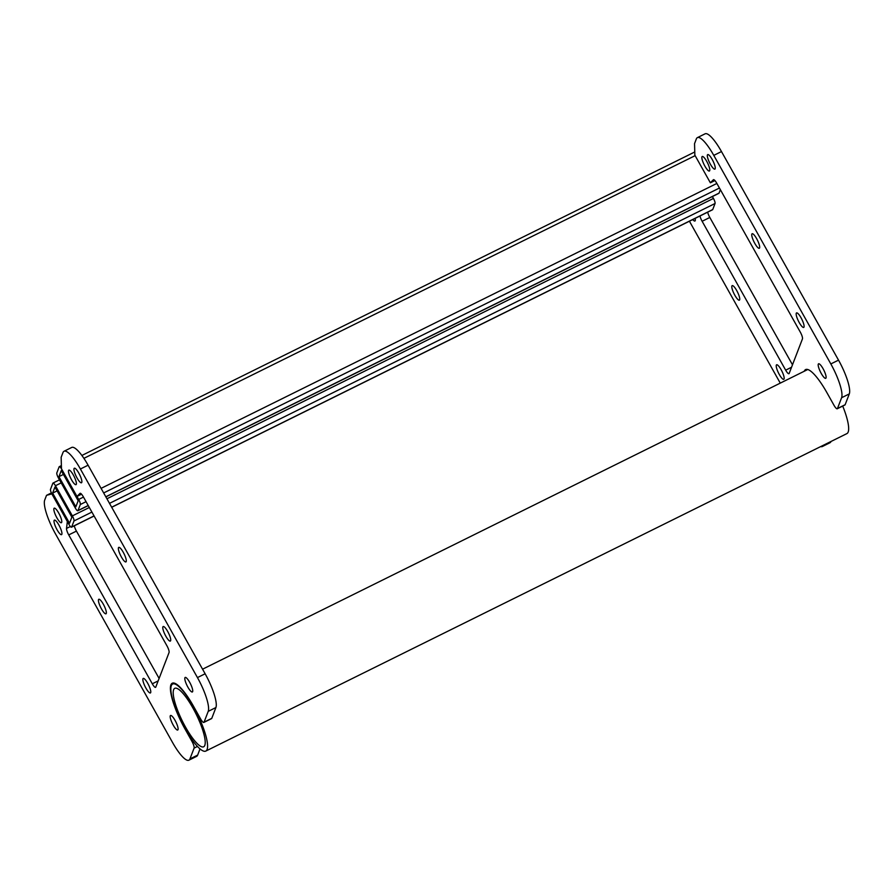 <?xml version="1.0" encoding="UTF-8"?>
<svg xmlns="http://www.w3.org/2000/svg" width="894" height="894" viewBox="0 0 894 894"><rect width="100%" height="100%" fill="white"/><g stroke="black" fill="none" stroke-linecap="round" stroke-linejoin="round"><path stroke-width="1.34" d="M192.892 707.981A32.609 7.722 -116.3 0 0 174.743 688.335A32.609 7.722 -116.3 0 0 185.539 727.124A32.609 7.722 -116.3 0 0 203.687 746.769A32.609 7.722 -116.3 0 0 192.892 707.981M184.991 728.532A37.403 8.862 -116.3 0 0 205.81 751.072A37.403 8.862 -116.3 0 0 193.439 706.562A37.403 8.862 -116.3 0 0 172.62 684.033A37.403 8.862 -116.3 0 0 184.991 728.532M205.81 751.072L846.886 433.612A37.403 8.862 -116.3 0 0 842.707 406.077M69.039 524.532A4.414 1.05 -116.3 0 0 71.509 527.192A4.414 1.05 -116.3 0 0 71.654 527.002L73.99 520.956A4.414 1.05 -116.3 0 0 72.369 515.883L55.45 485.733A4.414 1.05 -116.3 0 0 52.992 483.073A4.414 1.05 -116.3 0 0 52.835 483.263L50.511 489.309A4.414 1.05 -116.3 0 0 52.12 494.382L69.039 524.532M71.866 517.179L54.947 487.029L52.623 493.086L69.542 523.236L71.866 517.179M111.705 507.289L712.574 209.744A4.414 1.05 -116.3 0 0 712.73 209.554L715.055 203.497A4.414 1.05 -116.3 0 0 713.446 198.434L712.384 196.546M52.623 493.086L57.104 490.862M75.364 508.105A4.414 1.05 -116.3 0 0 77.823 510.765A4.414 1.05 -116.3 0 0 77.968 510.575L80.304 504.529A4.414 1.05 -116.3 0 0 78.683 499.455L61.764 469.305A4.414 1.05 -116.3 0 0 59.306 466.646A4.414 1.05 -116.3 0 0 59.149 466.836L56.825 472.881A4.414 1.05 -116.3 0 0 58.434 477.955L75.364 508.105M78.18 500.752L61.261 470.602L58.937 476.658L75.856 506.809L78.18 500.752M105.872 496.874L718.899 193.316A4.414 1.05 -116.3 0 0 719.044 193.126L720.374 189.684M58.937 476.658L63.418 474.435M73.342 475.016A8.102 1.922 -116.3 0 0 68.838 470.132A8.102 1.922 -116.3 0 0 71.52 479.765A8.102 1.922 -116.3 0 0 76.024 484.649A8.102 1.922 -116.3 0 0 73.342 475.016M58.725 513.067A8.102 1.922 -116.3 0 0 54.21 508.183A8.102 1.922 -116.3 0 0 56.892 517.816A8.102 1.922 -116.3 0 0 61.407 522.699A8.102 1.922 -116.3 0 0 58.725 513.067M78.828 473.127A8.102 1.922 -116.3 0 0 74.314 468.244A8.102 1.922 -116.3 0 0 76.996 477.877A8.102 1.922 -116.3 0 0 81.51 482.76A8.102 1.922 -116.3 0 0 78.828 473.127M58.881 525.001A8.102 1.922 -116.3 0 0 54.378 520.129A8.102 1.922 -116.3 0 0 57.06 529.762A8.102 1.922 -116.3 0 0 61.563 534.646A8.102 1.922 -116.3 0 0 58.881 525.001M123.249 552.28A8.102 1.922 -116.3 0 0 118.734 547.396A8.102 1.922 -116.3 0 0 121.416 557.029A8.102 1.922 -116.3 0 0 125.92 561.913A8.102 1.922 -116.3 0 0 123.249 552.28M103.302 604.165A8.102 1.922 -116.3 0 0 98.798 599.282A8.102 1.922 -116.3 0 0 101.48 608.915A8.102 1.922 -116.3 0 0 105.984 613.798A8.102 1.922 -116.3 0 0 103.302 604.165M167.67 631.432A8.102 1.922 -116.3 0 0 163.155 626.549A8.102 1.922 -116.3 0 0 165.837 636.193A8.102 1.922 -116.3 0 0 170.341 641.065A8.102 1.922 -116.3 0 0 167.67 631.432M147.722 683.318A8.102 1.922 -116.3 0 0 143.219 678.434A8.102 1.922 -116.3 0 0 145.901 688.067A8.102 1.922 -116.3 0 0 150.404 692.951A8.102 1.922 -116.3 0 0 147.722 683.318M189.684 682.323A8.102 1.922 -116.3 0 0 185.17 677.451A8.102 1.922 -116.3 0 0 187.852 687.084A8.102 1.922 -116.3 0 0 192.366 691.967A8.102 1.922 -116.3 0 0 189.684 682.323M175.056 720.374A8.102 1.922 -116.3 0 0 170.553 715.491A8.102 1.922 -116.3 0 0 173.235 725.135A8.102 1.922 -116.3 0 0 177.738 730.007A8.102 1.922 -116.3 0 0 175.056 720.374M67.352 521.515L51.841 493.879L46.533 495.332L44.7 500.092A29.457 6.973 -116.3 0 0 55.473 533.863L172.52 742.433A29.457 6.973 -116.3 0 0 188.913 760.179A29.457 6.973 -116.3 0 0 189.941 758.917L194.099 748.11A5.889 1.397 -116.3 0 0 191.942 741.349L184.89 728.789A38.286 9.063 63.7 0 1 172.218 683.239A38.286 9.063 63.7 0 1 193.54 706.305L200.58 718.877A5.889 1.397 -116.3 0 0 203.866 722.419A5.889 1.397 -116.3 0 0 204.067 722.162L208.224 711.356A29.457 6.973 -116.3 0 0 197.451 677.585L80.404 469.015A29.457 6.973 -116.3 0 0 64.01 451.269A29.457 6.973 -116.3 0 0 62.982 452.532L61.15 457.292L61.474 468.802L76.985 496.438L79.991 493.387A5.889 1.397 63.7 0 1 80.08 493.32A5.889 1.397 63.7 0 1 83.365 496.874L166.91 645.759A5.889 1.397 63.7 0 1 169.067 652.508L155.779 687.095A5.889 1.397 63.7 0 1 155.567 687.352A5.889 1.397 63.7 0 1 152.293 683.798L68.737 534.914A5.889 1.397 63.7 0 1 66.525 528.432L67.352 521.515M159.11 678.434L76.437 531.103A5.889 1.397 63.7 0 1 74.303 525.806M203.866 722.419L211.554 718.608A5.889 1.397 -116.3 0 0 211.766 718.363L215.912 707.545A29.457 6.973 -116.3 0 0 205.139 673.774L88.093 465.204A29.457 6.973 -116.3 0 0 71.699 447.458L64.01 451.269M188.913 760.179L196.602 756.369A29.457 6.973 -116.3 0 0 197.641 755.106L200.032 748.893M46.533 495.332L51.394 492.929M76.985 496.438L81.533 494.192M706.729 161.367A8.102 1.922 -116.3 0 0 702.226 156.495A8.102 1.922 -116.3 0 0 704.897 166.128A8.102 1.922 -116.3 0 0 709.411 171.011A8.102 1.922 -116.3 0 0 706.729 161.367M712.205 159.478A8.102 1.922 -116.3 0 0 707.702 154.595A8.102 1.922 -116.3 0 0 710.384 164.239A8.102 1.922 -116.3 0 0 714.887 169.111A8.102 1.922 -116.3 0 0 712.205 159.478M756.626 238.631A8.102 1.922 -116.3 0 0 752.122 233.759A8.102 1.922 -116.3 0 0 754.804 243.392A8.102 1.922 -116.3 0 0 759.308 248.275A8.102 1.922 -116.3 0 0 756.626 238.631M736.69 290.516A8.102 1.922 -116.3 0 0 732.175 285.633A8.102 1.922 -116.3 0 0 734.857 295.277A8.102 1.922 -116.3 0 0 739.372 300.149A8.102 1.922 -116.3 0 0 736.69 290.516M801.046 317.795A8.102 1.922 -116.3 0 0 796.543 312.911A8.102 1.922 -116.3 0 0 799.225 322.544A8.102 1.922 -116.3 0 0 803.728 327.428A8.102 1.922 -116.3 0 0 801.046 317.795M781.11 369.669A8.102 1.922 -116.3 0 0 776.595 364.797A8.102 1.922 -116.3 0 0 779.277 374.43A8.102 1.922 -116.3 0 0 783.792 379.313A8.102 1.922 -116.3 0 0 781.11 369.669M823.061 368.686A8.102 1.922 -116.3 0 0 818.558 363.802A8.102 1.922 -116.3 0 0 821.24 373.435A8.102 1.922 -116.3 0 0 825.743 378.318A8.102 1.922 -116.3 0 0 823.061 368.686M692.749 219.566A8.102 1.922 -116.3 0 0 694.951 220.997A8.102 1.922 -116.3 0 0 695.141 218.382M689.419 221.22L780.272 383.124M820.681 446.598A29.457 6.973 -116.3 0 0 822.301 446.542A29.457 6.973 -116.3 0 0 823.329 445.29M804.265 371.245A38.286 9.063 63.7 0 1 805.606 369.591A38.286 9.063 63.7 0 1 826.916 392.667L833.968 405.228A5.889 1.397 -116.3 0 0 837.242 408.781A5.889 1.397 -116.3 0 0 837.454 408.524L841.612 397.718A29.457 6.973 -116.3 0 0 830.828 363.936L713.781 155.377A29.457 6.973 -116.3 0 0 697.398 137.631A29.457 6.973 -116.3 0 0 696.359 138.894L694.537 143.643L694.861 155.154L710.372 182.801L713.367 179.75A5.889 1.397 63.7 0 1 713.468 179.683A5.889 1.397 63.7 0 1 716.742 183.225L800.298 332.11A5.889 1.397 63.7 0 1 802.454 338.871L789.156 373.457A5.889 1.397 63.7 0 1 788.955 373.714A5.889 1.397 63.7 0 1 785.67 370.161L702.125 221.276A5.889 1.397 63.7 0 1 699.991 215.979M792.486 364.786L709.814 217.465A5.889 1.397 63.7 0 1 707.69 212.169M837.242 408.781L844.942 404.971A5.889 1.397 -116.3 0 0 845.143 404.714L849.3 393.908A29.457 6.973 -116.3 0 0 838.527 360.137L721.48 151.567A29.457 6.973 -116.3 0 0 705.087 133.821L697.398 137.631M822.301 446.542L829.99 442.731A29.457 6.973 -116.3 0 0 831.018 441.48M710.372 182.801L714.909 180.554M71.654 527.002L94.049 515.916M111.661 507.2L712.73 209.554M73.99 520.956L91.903 512.083M109.504 503.367L715.055 203.497M72.369 515.883L89.322 507.49M106.934 498.774L713.446 198.434M55.45 485.733L61.205 482.883M77.968 510.575L88.204 505.512M105.816 496.785L719.044 193.126M80.304 504.529L86.059 501.668M103.67 492.952L719.435 188.031M78.683 499.455L83.477 497.086M101.089 488.359L716.865 183.438M83.902 458.343L695.141 155.657M189.941 758.917L197.641 755.106M194.099 748.11L197.462 746.445M191.942 741.349L192.88 740.891M204.067 722.162L211.766 718.363M208.224 711.356L215.912 707.545M197.451 677.585L205.139 673.774M80.404 469.015L88.093 465.204M152.293 683.798L158.16 680.893M68.737 534.914L76.437 531.103M66.525 528.432L70.391 526.51M837.454 408.524L845.143 404.714M841.612 397.718L849.3 393.908M830.828 363.936L838.527 360.137M713.781 155.377L721.48 151.567M785.67 370.161L791.536 367.255M702.125 221.276L709.814 217.465M172.62 684.033L174.352 683.172M202.569 669.193L807.729 369.524M71.509 527.192L94.105 516.006M52.992 483.073L59.496 479.843M77.823 510.765L88.26 505.591M59.306 466.646L61.384 465.606M81.879 455.459L694.772 151.969"/></g></svg>
